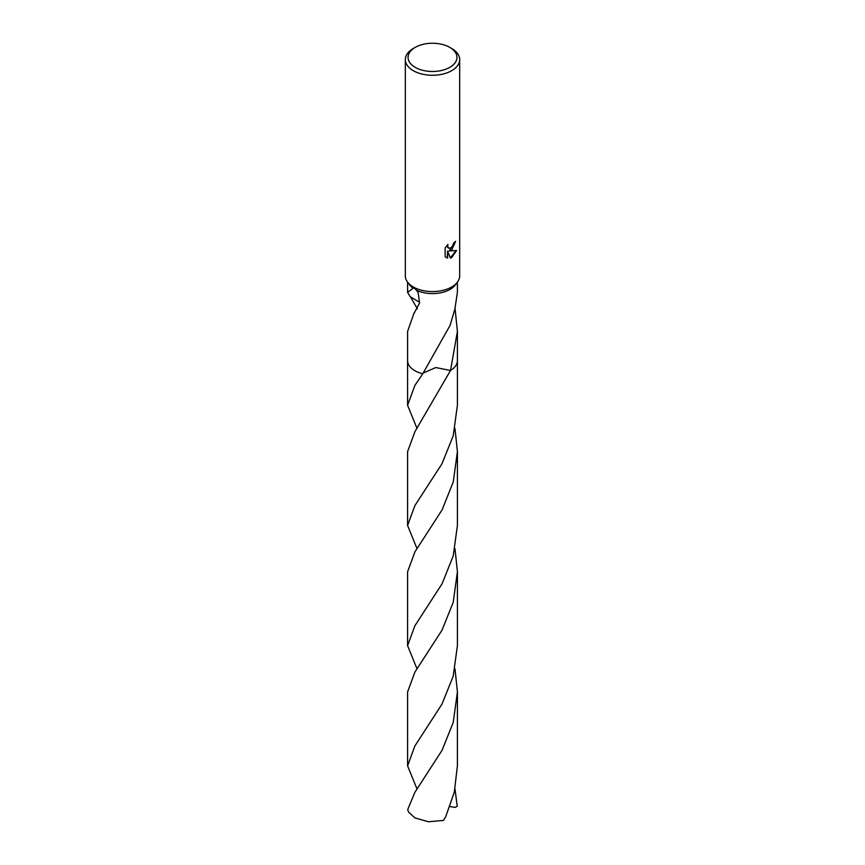 <?xml version="1.0" encoding="UTF-8"?>
<svg xmlns="http://www.w3.org/2000/svg" width="865" height="865" viewBox="0 0 865 865"><rect width="100%" height="100%" fill="white"/><g stroke="black" fill="none" stroke-linecap="round" stroke-linejoin="round"><path stroke-width="1.3" d="M451.714 249.996L449.108 250.98L456.558 250.504L451.714 257.543L450.438 258.084L447.616 251.055L447.616 258.148L445.14 256.689L445.14 247.941L447.994 244.395L447.605 246.136L448.665 248.212L451.714 247.649L453.963 242.697A27.172 15.689 0 0 0 455.617 241.324L451.714 249.996M449.789 47.38L451.714 48.494A27.172 15.689 180 0 1 459.672 59.588A27.172 15.689 180 0 1 451.714 70.681A27.172 15.689 180 0 1 422.098 74.076A27.172 15.689 180 0 1 405.328 59.588A27.172 15.689 180 0 1 413.286 48.494L415.211 47.38A24.458 14.121 180 0 1 449.789 47.38A24.458 14.121 180 0 1 449.789 67.351A24.458 14.121 180 0 1 415.211 67.351A24.458 14.121 180 0 1 415.211 47.38L413.286 48.494M459.672 59.588L459.672 275.881A27.172 15.689 180 0 1 457.488 282.044A27.172 15.689 180 0 1 451.714 286.975A27.172 15.689 180 0 1 407.512 282.044A27.172 15.689 180 0 1 405.328 275.881L405.328 59.588M417.373 308.783L410.356 296.749M419.266 302.134L419.611 302.761A16.608 9.591 0 0 0 419.255 302.123L410.194 296.717L407.599 292.381L413.081 288.218A24.901 14.381 180 0 1 409.599 284.855L407.512 282.044M457.488 282.044L455.401 284.855A24.901 14.381 180 0 1 450.114 289.375A24.901 14.381 180 0 1 416.368 290.164L418.119 292.565L419.568 302.999L414.324 312.935A24.901 14.381 180 0 1 414.13 312.816L407.599 331.414L407.599 360.543A24.912 14.381 180 0 1 407.599 360.272M417.017 428.445L407.588 405.274L414.886 385.401L422.769 373.788A24.901 14.381 180 0 1 407.599 360.543A24.912 14.381 180 0 0 414.886 370.717A24.912 14.381 180 0 0 422.758 373.788L450.114 325.305L454.72 309.605A24.901 14.381 0 0 0 454.806 309.497L457.401 292.381L457.401 282.152M413.081 288.218C413.232 287.31 414.335 287.959 416.368 290.164M455.271 241.627L449.108 250.98M448.503 248.114L447.562 247.195L447.4 245M446.145 257.521L447.292 257.954L447.616 251.055M450.341 257.835L456.125 250.612M422.758 373.788L422.758 373.777A24.912 14.381 180 0 1 407.599 360.359M457.401 360.359A24.912 14.381 180 0 1 450.524 370.479L435.733 367.549L423.299 373.031M457.401 360.272A24.912 14.381 180 0 1 457.412 360.554A24.912 14.381 180 0 1 450.524 370.479L414.886 431.721L407.588 451.606L407.588 525.466L414.886 505.593L441.95 463.802L453.184 435.906L457.412 405.274L457.412 360.554A24.901 14.381 180 0 1 450.524 370.469L457.401 331.414L455.066 308.6M454.99 789.021L457.25 806.331L455.066 807.38L449.919 806.591M417.017 789.021L407.599 765.849L414.886 745.976L441.961 704.153L453.195 676.257L457.412 645.658L457.412 571.797L453.206 602.332L442.037 630.142L414.886 672.105L407.588 691.989L407.599 765.849M454.99 548.637L457.412 571.797M417.017 548.637L407.588 525.466M414.886 792.297L407.75 809.521A24.901 14.381 180 0 0 408.734 812.235L414.886 817.901L428.424 821.75L443.518 820.42L445.735 816.69L454.298 792.135L457.401 765.849L457.412 691.989L453.228 722.47L442.058 750.301L414.886 792.297M454.99 668.829L457.412 691.989M417.017 668.829L407.588 645.658L414.886 625.784L442.058 583.778L453.217 555.968L457.412 525.466L457.412 451.606L453.26 481.946L442.134 509.777L414.886 551.913L407.588 571.797L407.588 645.658M454.99 428.445L457.412 451.606M407.599 292.381L407.599 282.152M457.401 360.543L457.401 331.414M407.588 405.274L407.588 360.554"/></g></svg>
